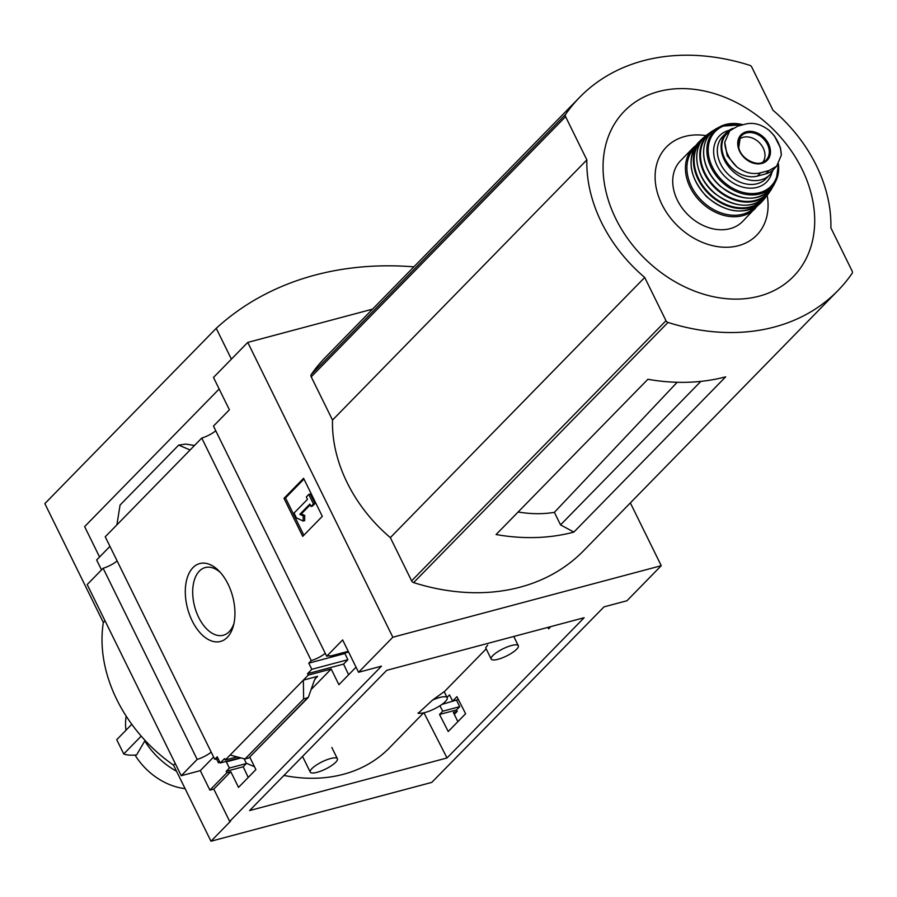 <?xml version="1.0" encoding="UTF-8"?>
<svg xmlns="http://www.w3.org/2000/svg" width="897" height="897" viewBox="0 0 897 897"><rect width="100%" height="100%" fill="white"/><g stroke="black" fill="none" stroke-linecap="round" stroke-linejoin="round"><path stroke-width="1.35" d="M487.699 645.1L485.658 647.78L491.197 659.082A15.114 4.014 -26.2 0 1 492.857 655.572A15.114 4.014 -26.2 0 1 507.377 646.872A15.114 4.014 -26.2 0 1 518.32 645.728A15.114 4.014 -26.2 0 1 516.661 649.237A15.114 4.014 -26.2 0 1 502.141 657.927A15.114 4.014 -26.2 0 1 491.197 659.082M423.653 712.835L389.365 747.919A158.847 122.429 -135.6 0 1 283.934 775.445M254.468 766.666A158.847 122.429 -135.6 0 1 246.193 763.123M447.177 697.709L444.194 691.654L432.567 700.075A16.494 4.373 -26.2 0 1 447.177 697.709A16.494 4.373 -26.2 0 1 437.388 707.296A16.494 4.373 -26.2 0 1 419.695 713.238L418.114 713.35L432.567 700.075M356.042 667.177L338.909 684.703L331.184 669.016L308.243 675.127L307.536 673.703L343.573 664.094L347.857 659.721L344.919 653.509L345.592 652.825M547.876 627.384L548.616 628.831L550.78 626.611M372.547 309.151L247.763 342.407L213.486 377.458L229.397 409.794L213.464 426.097L326.699 656.245A13.197 3.498 153.8 0 1 330.814 655.965L348.238 651.323M330.455 655.898L330.87 656.739L348.585 652.018M330.87 656.739A13.197 3.498 153.8 0 0 331.206 655.864M215.762 430.784A13.197 3.498 -26.2 0 1 201.747 438.072L311.248 660.607L308.781 663.141L344.919 653.509M311.248 660.607A13.197 3.498 153.8 0 0 325.263 653.319M308.781 663.141L311.82 669.319L347.857 659.721M311.82 669.319L307.536 673.703M348.63 674.757L343.573 664.094M249.826 757.247L255.903 769.604L238.524 787.387L230.798 771.689L226.907 772.732L226.201 771.308L243.188 766.778L246.372 763.515L244.107 758.739M439.945 705.76L442.726 711.209L439.541 714.461L448.231 731.504L465.621 713.72L456.921 696.677L452.637 701.062L458.378 699.537M226.201 771.308L229.385 768.045L246.372 763.515M229.385 768.045L226.347 761.867L241.091 757.931M441.907 704.425L457.335 699.806M442.726 711.209L459.713 706.679L456.663 700.501M439.541 714.461L456.528 709.931L459.713 706.679M248.245 777.441L243.188 766.778M457.885 721.637L453.333 712.397L457.235 711.355L456.528 709.931M240.138 757.685L220.247 762.977L224.542 758.593L225.237 760.028L237.088 756.866M220.247 762.977L217.209 756.799L214.742 759.322A13.197 3.498 153.8 0 1 218.274 758.952M452.637 701.062L449.498 694.906L447.042 697.418M219.944 762.36L218.408 762.775A13.197 3.498 153.8 0 0 219.496 761.441M226.347 761.867L227.019 761.183M457.235 711.355L454.297 714.36M225.237 760.028L308.243 675.127M331.184 669.016L311.494 689.154M303.343 680.139L317.628 676.327L316.148 677.28L314.253 680.632L308.31 697.429L303.623 699.021L303.343 680.139M230.798 771.689L213.789 789.091L229.699 821.428L230.563 821.204L210.974 841.229L173.536 765.152A137.42 105.913 -135.6 0 1 103.346 622.507L44.85 503.621L216.233 328.324A371.156 286.065 -135.6 0 1 413.909 266.846M226.907 772.732L209.887 790.134L213.789 789.091M192.171 620.859A40.287 23.333 75.1 0 1 189.402 572.611A40.287 23.333 75.1 0 1 218.846 570.84A40.287 23.333 75.1 0 1 233.444 625.624A40.287 23.333 75.1 0 1 192.171 620.859M201.747 438.072L105.241 536.787L214.742 759.322M326.699 656.245L342.643 639.942L358.553 672.279L381.494 666.157L229.699 821.428M630.356 502.914L661.246 565.693L626.969 600.755L604.029 606.865L431.771 782.397L210.974 841.229M117.137 560.973A13.197 3.498 -26.2 0 1 103.121 568.261L197.183 759.411A13.197 3.498 153.8 0 0 211.199 752.123M216.558 758.997L218.408 762.775M213.609 757.023L200.3 770.635L209.887 790.134M518.152 511.985A128.888 99.332 44.4 0 0 554.38 512.355L560.547 524.891L573.878 532.089L725.684 376.83A219.866 169.455 44.4 0 1 647.881 379.285L496.086 534.545A219.866 169.455 44.4 0 0 573.878 532.089M677.179 382.279L554.38 512.355M560.547 524.891L700.849 381.382M565.603 114.368A219.866 169.455 -135.6 0 1 579.731 97.235A219.866 169.455 -135.6 0 1 749.746 65.313A2.747 2.119 -135.6 0 1 751.753 67.051L773.023 110.297A136.322 105.061 -135.6 0 1 830.869 227.849L852.15 271.096A2.747 2.119 -135.6 0 1 852.128 273.372A219.866 169.455 -135.6 0 1 838 290.516A219.866 169.455 -135.6 0 1 667.996 322.438A2.747 2.119 -135.6 0 1 665.989 320.7L644.708 277.453A136.322 105.061 -135.6 0 1 586.862 159.901L565.581 116.655A2.747 2.119 -135.6 0 1 565.603 114.368L311.248 374.542A219.866 169.455 -135.6 0 1 325.364 357.41L579.731 97.235M838 290.516L583.644 550.691A219.866 169.455 -135.6 0 1 413.629 582.613A2.747 2.119 -135.6 0 1 411.622 580.875L390.341 537.628A136.322 105.061 -135.6 0 1 332.507 420.076L311.225 376.83A2.747 2.119 -135.6 0 1 311.248 374.542M247.763 342.407L392.83 637.218L661.246 565.693M145.179 740.53L144.765 740.956A68.71 52.957 -135.6 0 0 176.552 771.274M185.107 788.665A58.395 45.007 -135.6 0 1 135.032 755.061M131.781 724.305L116.733 739.7L123.752 753.962A71.457 18.96 -26.2 0 0 136.613 754.926L144.765 740.956M125.972 730.248A58.395 45.007 -135.6 0 1 126.185 716.165M447.02 757.965L249.59 810.574L386.708 670.328L584.126 617.73L447.02 757.965L423.956 712.767M358.553 672.279L392.83 637.218M219.16 389.006L84.632 526.617L99.578 556.992M103.121 568.261L87.188 584.564L181.25 775.714L197.183 759.411M109.961 546.374L96.641 559.986L101.518 569.898M181.25 775.714L200.3 770.635M308.31 697.429L248.772 757.976L245.016 758.985L303.623 699.021M245.016 758.985L230.137 755.016M116.89 524.868L120.063 505.056L178.682 445.103L185.87 444.082L194.492 445.495M178.682 445.103L190.097 449.991M322.303 516.347L302.715 536.372L284.001 498.34L303.59 478.303L322.303 516.347M175.207 763.448L173.536 765.152M105.016 620.791L103.346 622.507M231.404 359.136L216.233 328.324M284.001 498.34L285.515 497.936L303.859 535.206M311.001 506.457L309.835 504.08L299.833 514.317L303.22 515.91L303.141 521.034L296.369 517.861L294.025 513.095L307.492 499.326L306.326 496.949L308.77 494.449L310.284 494.045L314.97 503.553L313.457 503.957L311.001 506.457L312.515 506.054L314.97 503.553M303.141 521.034L304.655 520.63L304.733 515.506L301.347 513.914L310.205 504.843M308.77 494.449L313.457 503.957M299.833 514.317L301.347 513.914M303.22 515.91L304.733 515.506M303.96 479.065L285.515 497.936M123.752 753.962L141.199 736.112M233.96 623.437A35.028 20.295 75.1 0 1 223.712 635.121A35.028 20.295 75.1 0 1 198.663 617.36A35.028 20.295 75.1 0 1 205.682 567.442A35.028 20.295 75.1 0 1 220.382 572.488M390.341 537.628L644.708 277.453M332.507 420.076L586.862 159.901M801.985 169.062A118.225 91.113 44.4 0 0 618.728 117.709A118.225 91.113 44.4 0 0 705.894 294.855A118.225 91.113 44.4 0 0 801.985 169.062M706.029 135.626A63.104 48.64 44.4 0 0 655.539 183.728A63.104 48.64 44.4 0 0 720.224 246.967A63.104 48.64 44.4 0 0 767.159 195.389M335.725 762.259A15.114 4.014 -26.2 0 1 321.204 770.96A15.114 4.014 -26.2 0 1 310.25 772.104A15.114 4.014 -26.2 0 1 311.909 768.606A15.114 4.014 -26.2 0 1 326.43 759.905A15.114 4.014 -26.2 0 1 337.384 758.761A15.114 4.014 -26.2 0 1 335.725 762.259M419.695 713.238A16.494 4.373 -26.2 0 1 418.148 712.846M746.125 123.932L737.693 126.174L729.754 130.839L724.754 142.309L727.254 155.831L736.863 166.909C744.689 172.762 752.605 174.724 760.622 172.773L769.054 170.531L776.656 166.192L781.343 155.069L780.48 147.938L778.125 142.275L774.279 135.727L769.234 130.457C761.553 124.459 753.85 122.284 746.125 123.932M729.732 130.816L726.637 133.967A26.932 20.754 44.4 0 0 727.624 163.288A26.932 20.754 44.4 0 0 757.371 176.104L765.814 173.85A26.932 20.754 44.4 0 0 773.606 169.376L776.69 166.225M732.782 128.372A30.229 23.3 44.4 0 0 726.548 132.543A30.229 23.3 44.4 0 0 731.874 170.34A30.229 23.3 44.4 0 0 769.783 174.814A30.229 23.3 44.4 0 0 773.315 169.668M755.341 208.452A43.426 33.469 44.4 0 1 700.893 202.027A43.426 33.469 44.4 0 1 693.246 147.736L680.531 160.742A43.426 33.469 44.4 0 0 688.19 215.022A43.426 33.469 44.4 0 0 742.638 221.447L757.943 205.346M762.629 162.413A16.494 12.704 44.4 0 0 763.235 148.095A16.494 12.704 44.4 0 0 739.106 139.416M314.847 679.175L317.628 676.327M413.629 582.613L667.996 322.438M248.772 757.976L307.391 698.023M411.622 580.875L665.989 320.7M311.225 376.83L565.581 116.655M760.622 172.773L757.371 176.104M769.054 170.531L765.814 173.85M694.39 148.14A42.327 32.617 44.4 0 0 701.981 200.917A42.327 32.617 44.4 0 0 754.915 207.308M699.111 141.748A43.415 33.469 44.4 0 0 706.533 196.264A43.415 33.469 44.4 0 0 761.205 202.453L764.3 199.011A43.291 33.368 44.4 0 0 766.15 196.544L764.3 199.011A43.291 33.368 44.4 0 1 708.809 193.931A43.291 33.368 44.4 0 1 702.474 138.575L704.907 136.658A43.291 33.368 44.4 0 0 702.474 138.575L699.111 141.748C686.351 158.253 688.784 176.518 706.432 196.521C726.805 213.576 745.059 215.549 761.205 202.453M702.721 139.069A42.742 32.942 44.4 0 0 709.348 193.382A42.742 32.942 44.4 0 0 763.796 198.775M768.112 194.167C754.343 208.878 736.863 208.866 715.66 194.133C694.637 177.965 690.197 146.469 707.24 134.651A42.832 33.01 44.4 0 0 712.005 190.657A42.832 33.01 44.4 0 0 768.112 194.167L771.005 189.895A42.215 32.527 44.4 0 0 772.519 187.17M707.24 134.651L714.135 130.087A42.215 32.527 44.4 0 0 711.433 131.657A42.215 32.527 44.4 0 0 714.808 187.798A42.215 32.527 44.4 0 0 771.005 189.895L772.519 187.159M711.904 131.915A41.666 32.113 44.4 0 0 715.313 187.282A41.666 32.113 44.4 0 0 770.736 189.435M774.122 184.535C760.981 202.094 743.03 202.677 720.257 186.273C711.254 178.133 705.816 168.681 703.966 157.894C702.306 144.451 706.567 134.628 716.725 128.428A41.161 31.72 44.4 0 0 718.318 184.21A41.161 31.72 44.4 0 0 774.122 184.535L776.219 180.252A40.13 30.924 44.4 0 0 778.417 164.028M743.019 124.728A40.13 30.924 44.4 0 0 720.964 126.23A40.13 30.924 44.4 0 0 721.143 181.317A40.13 30.924 44.4 0 0 776.219 180.252L778.461 163.972M742.144 124.952A39.053 30.094 44.4 0 0 708.226 151.604A39.053 30.094 44.4 0 0 745.542 192.956A39.053 30.094 44.4 0 0 777.968 164.656M729.317 130.222A32.976 25.419 44.4 0 0 725.37 176.989A32.976 25.419 44.4 0 0 772.037 171.989M726.548 132.543L722.747 136.422A30.229 23.3 44.4 0 0 728.084 174.22A30.229 23.3 44.4 0 0 765.982 178.694L769.783 174.814M781.343 155.069A31.608 24.365 44.4 0 0 769.234 130.457M768.494 143.778A18.288 14.094 44.4 0 0 749.847 131.332A18.288 14.094 44.4 0 0 737.726 143.924A18.288 14.094 44.4 0 0 758.335 163.893A18.288 14.094 44.4 0 0 768.494 143.778M724.754 142.309A31.608 24.365 44.4 0 0 736.863 166.909M767.417 144.305A17.323 13.354 44.4 0 0 753.951 133.081A17.323 13.354 44.4 0 0 740.294 137.151A17.323 13.354 44.4 0 0 744.443 157.491A17.323 13.354 44.4 0 0 764.872 161.168A17.323 13.354 44.4 0 0 767.417 144.305M444.25 691.766L486.174 648.879M302.536 756.418L310.25 772.104M331.823 747.481L337.384 758.761M513.768 636.478L518.32 645.728M693.246 147.736L696.296 145.067M716.725 128.428L720.964 126.23L743.153 124.694M774.279 135.727L780.48 147.938M740.294 137.151L738.758 147.523C741.348 160.821 760.163 167.134 764.872 161.168"/></g></svg>
